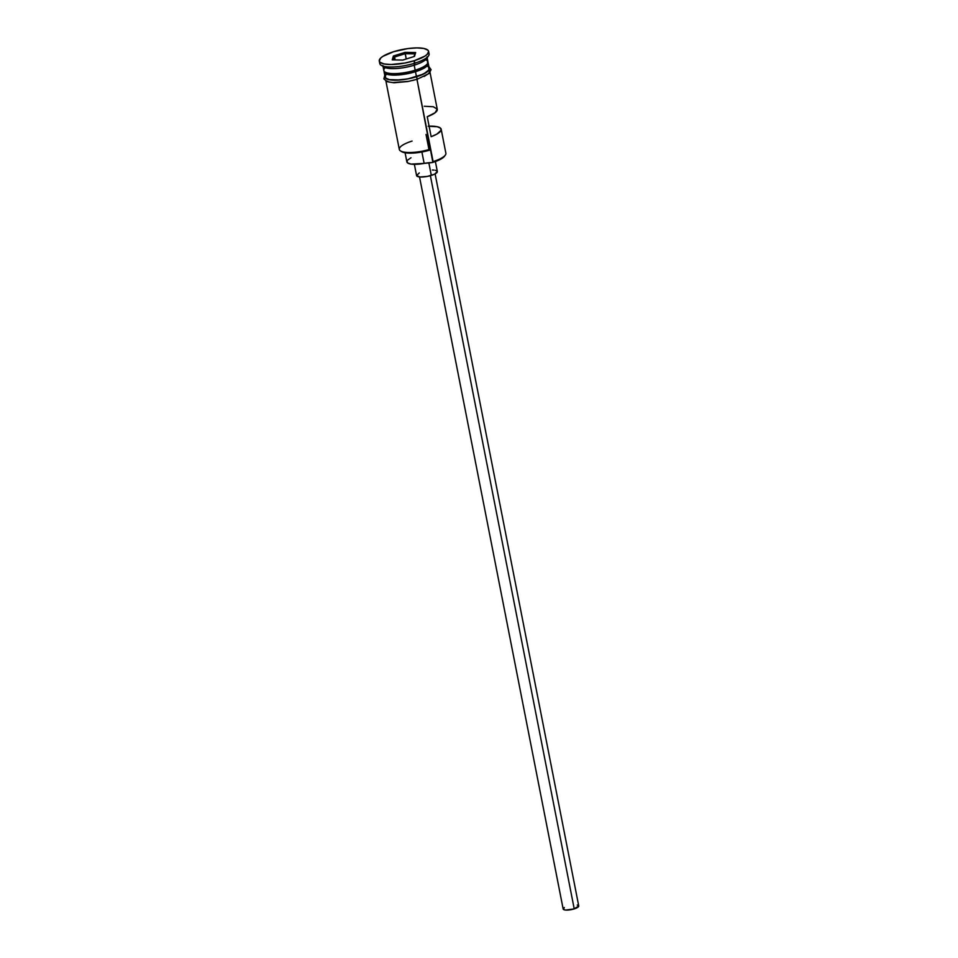 <?xml version="1.0" encoding="UTF-8"?>
<svg xmlns="http://www.w3.org/2000/svg" width="958" height="958" viewBox="0 0 958 958"><rect width="100%" height="100%" fill="white"/><g stroke="black" fill="none" stroke-linecap="round" stroke-linejoin="round"><path stroke-width="1.44" d="M385.918 81.143L399.306 149.412A22.489 6.155 -11.1 0 0 430.669 149.089L416.981 79.322L432.872 162.381A21.423 5.868 -11.1 0 0 444.488 156.25L445.302 155.136A22.489 6.155 168.9 0 1 433.112 161.567L432.274 162.561A21.423 5.868 -11.1 0 0 432.872 162.381L433.112 161.567A22.489 6.155 -11.1 0 0 445.877 153.232L441.183 129.27A22.489 6.155 168.9 0 1 431.148 136.671L427.232 116.708A22.489 6.155 -11.1 0 0 437.267 109.296L430.046 72.485M430.381 175.697L574.225 908.891A7.939 2.179 -11.1 0 0 578.74 905.945L574.225 908.891L430.381 175.697M437.339 171.53L434.609 174.152L427.388 176.404L419.915 176.979L416.562 175.542A10.586 2.898 -11.1 0 0 431.328 175.422L428.837 162.752L431.328 175.422A10.586 2.898 -11.1 0 0 437.339 171.506L435.375 161.531M384.697 71.862A21.95 6.011 -11.1 0 0 415.161 71.108L415.065 70.605A21.95 6.011 168.9 0 0 427.16 64.042A21.95 6.011 168.9 0 1 415.065 70.605A21.95 6.011 168.9 0 1 387.176 73.095M385.308 67.635A22.489 6.155 -11.1 0 0 390.768 73.503A22.489 6.155 -11.1 0 0 415.185 70.197A22.489 6.155 -11.1 0 0 427.963 61.863L426.981 56.869M385.391 72.245A21.95 6.011 168.9 0 0 415.065 70.605L415.485 71.694A22.489 6.155 168.9 0 1 384.146 71.239A22.489 6.155 168.9 0 0 384.122 72.018L385.104 77.011A22.489 6.155 -11.1 0 0 416.467 76.688A22.489 6.155 -11.1 0 0 429.232 68.353L428.25 63.36A22.489 6.155 168.9 0 1 415.485 71.694L416.467 76.688L415.485 71.694A22.489 6.155 168.9 0 1 384.122 72.018M379.272 61.049L379.763 63.539A25.124 6.886 -11.1 0 0 414.814 63.18L414.323 60.689A25.124 6.886 168.9 0 1 379.272 61.049A25.124 6.886 168.9 0 1 393.546 51.732L382.853 56.378L380.745 57.995L379.26 60.965L379.931 62.198L383.99 63.947L391.08 64.509L404.959 63.024L414.323 60.689L425.017 56.043L427.124 54.426L428.609 51.457L427.939 50.211L423.879 48.463L416.79 47.9L407.749 48.595L393.546 51.732A25.124 6.886 168.9 0 1 428.597 51.373A25.124 6.886 168.9 0 1 414.323 60.689L414.203 65.204A22.489 6.155 -11.1 0 0 426.406 58.773L428.442 55.995A25.124 6.886 168.9 0 1 414.814 63.18A25.124 6.886 -11.1 0 0 429.088 53.864A25.124 6.886 -11.1 0 0 428.418 52.702A25.124 6.886 168.9 0 1 428.442 55.995M429.088 126.193A22.489 6.155 168.9 0 1 441.183 129.27M427.939 62.641A22.489 6.155 168.9 0 1 428.25 63.36M384.649 71.766A21.95 6.011 -11.1 0 0 415.161 71.108A21.95 6.011 -11.1 0 0 427.663 63.324M426.993 57.468A22.489 6.155 168.9 0 1 414.203 65.204L415.185 70.197L414.203 65.204A22.489 6.155 168.9 0 1 383.068 66.09M426.082 65.874A22.753 6.227 168.9 0 1 416.574 76.736L417.221 79.239L416.574 76.736A22.753 6.227 168.9 0 1 394.217 80.197A22.753 6.227 168.9 0 1 384.924 76.077M444.823 155.711L441.997 158.417L432.872 162.381A21.423 5.868 168.9 0 1 432.274 162.561L433.112 161.567L430.669 149.089L429.831 150.083L430.669 149.089A22.489 6.155 168.9 0 1 400.564 150.945L401.737 151.675A21.423 5.868 -11.1 0 0 429.831 150.083L417.916 152.621L410.395 153.16L404.516 152.669L401.127 151.208M392.229 59.863L393.379 56.007L405.09 52.355L415.64 52.546L414.491 56.402L402.779 60.067L392.229 59.863L402.779 60.067L414.491 56.402L415.64 52.546L413.952 56.57L415.64 52.546L405.09 52.355L406.216 58.989L405.174 53.708L414.754 53.888L405.174 53.708L405.09 52.355L393.379 56.007L392.229 59.863M382.853 65.527L383.835 70.521A22.489 6.155 -11.1 0 0 415.185 70.197A22.489 6.155 -11.1 0 0 425.496 59.755M428.897 67.264L429.256 69.671L423.616 74.005L408.096 78.855L395.534 80.209L389.116 79.694L385.439 78.113L385.08 75.706M386.421 74.281L385.332 75.67L385.691 78.041L389.319 79.61L399.57 79.945L408.084 78.784L420.191 75.395L426.035 72.533L428.992 69.695L428.645 67.323M424.107 76.496L428.645 73.562L429.998 70.88M385.93 80.604L389.595 82.184M392.517 82.592L408.587 81.346M412.922 80.388L417.065 79.227M381.164 65.264L384.098 67.072A22.489 6.155 -11.1 0 0 414.203 65.204L414.814 63.18A25.124 6.886 168.9 0 1 381.164 65.264A25.124 6.886 168.9 0 1 379.943 62.21M405.09 152.777L406.887 161.926A17.46 4.778 -11.1 0 0 424.143 163.399L432.274 162.561A15.867 4.347 -11.1 0 0 424.143 163.399L421.903 151.987L424.143 163.399L411.126 164.105L407.581 162.932L407.018 160.968M407.533 160.19L411.006 157.747M427.424 62.126A22.489 6.155 168.9 0 1 415.485 71.694L415.161 71.108A21.95 6.011 -11.1 0 0 427.088 64.797M428.166 126.24L437.195 126.719L440.5 128.144L441.099 130.252L436.872 134.12L431.148 136.671L427.232 116.708L435.004 112.816L437.231 109.152L433.279 106.745L424.25 106.266M414.371 164.333L416.574 175.577L419.305 172.919M432.369 170.045L433.998 170.093M435.351 170.284L437.064 171.015M419.532 176.943L563.16 909.01A7.939 2.179 -11.1 0 0 574.225 908.891L565.663 910.064L563.364 909.37L564.286 907.525M577.243 905.035L578.524 905.585M400.564 150.945A22.489 6.155 168.9 0 1 412.072 141.077M393.702 59.899L394.552 57.025L395.127 59.923L394.552 57.025L405.174 53.708L394.552 57.025L393.379 56.007L394.552 57.025L393.702 59.899M435.112 173.889L578.74 905.945M428.597 51.373L429.088 53.864M428.909 66.713L431.076 69.647L429.088 73.479L417.209 79.251L407.857 81.538L394.073 82.759L387.224 81.729L383.871 78.879L384.781 75.371M426.023 134.467L429.088 150.095"/></g></svg>
